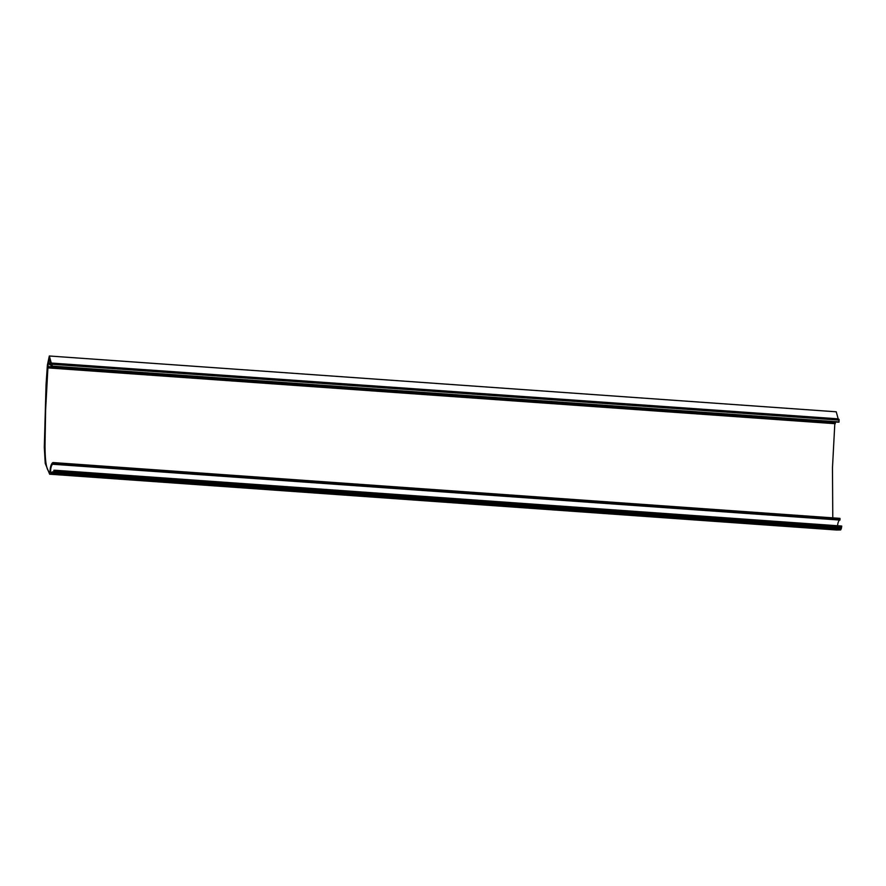 <?xml version="1.0" encoding="UTF-8"?>
<svg xmlns="http://www.w3.org/2000/svg" width="886" height="886" viewBox="0 0 886 886"><rect width="100%" height="100%" fill="white"/><g stroke="black" fill="none" stroke-linecap="round" stroke-linejoin="round"><path stroke-width="1.33" d="M835.332 422.434L48.409 366.616L835.332 422.434L835.254 423.707L47.899 367.9L48.265 363.326L49.516 363.415L49.705 364.788L50.391 363.426L51.266 366.361L52.163 366.095L52.252 364.113L52.008 363.448L51.576 364.068L49.317 355.995L47.39 365.121L46.061 384.535L44.3 447.253L45.23 463.4L49.649 474.198L53.714 474.132L54.312 473.002A5.006 1.827 -85.9 0 0 54.389 472.725L54.644 471.529A5.006 1.827 -85.9 0 0 54.777 470.233L53.913 470.245A2.625 0.964 94.1 0 1 52.795 472.88L52.363 471.873L51.853 472.891L50.679 472.914A6.357 2.326 94.1 0 1 50.624 470.289A6.357 2.326 94.1 0 1 52.938 464.009L52.994 462.558A7.808 2.846 -85.9 0 0 50.092 470.3A7.808 2.846 -85.9 0 0 50.07 470.754L50.181 471.142A7.465 2.724 -85.9 0 0 50.203 472.249L52.097 472.415M54.777 470.233L841.7 526.04A5.006 1.827 94.1 0 1 841.556 527.347L841.312 528.532A5.006 1.827 94.1 0 1 841.235 528.809L840.626 529.95L836.439 529.994M48.265 363.326L49.195 357.933M48.708 359.915C48.996 356.892 49.461 357.612 50.092 362.064L49.516 363.404M49.716 359.982L48.918 359.926M49.882 472.249C45.585 470.366 45.12 456.456 45.009 445.913L45.607 410.273L47.899 367.9M52.584 471.873L53.581 471.939L52.584 471.873M839.939 518.365L53.027 462.558L839.939 518.365L839.928 520.071L53.116 464.02M839.507 520.049A6.357 2.326 -85.9 0 0 837.569 525.752M49.317 355.995L836.24 411.802L838.289 419.222M838.865 419.322L839.075 421.913L838.189 422.179L51.266 366.361M834.811 423.707L832.475 467.719L832.785 517.856M54.4 472.426L841.312 528.244M835.254 423.707L48.331 367.889M838.976 422.168L52.052 366.35M840.626 529.95L53.714 474.132M836.683 530.005L49.771 474.198M838.178 418.845L51.255 363.038M49.871 360.868L48.952 360.801M50.746 364.655L49.882 364.6M54.644 471.529L841.556 527.347M841.467 527.535L54.544 471.717M841.312 528.532L54.389 472.725M54.312 473.002L841.235 528.809M841.146 528.931L54.223 473.113M53.957 473.113L840.88 528.931M840.77 529.186L53.847 473.379M53.825 473.877L840.736 529.695M840.072 518.753L53.149 462.935M840.039 519.794L53.127 463.987M53.503 472.149L52.662 472.094M52.252 364.113L839.164 419.92M838.987 419.333L52.064 363.526M52.163 366.095L839.075 421.913M839.186 420.108L52.263 364.29M836.561 530.005L49.649 474.198M49.694 359.915L48.819 359.849M50.812 364.866L49.705 364.788M839.928 520.071L53.005 464.264M838.931 419.266L52.008 363.448"/></g></svg>
